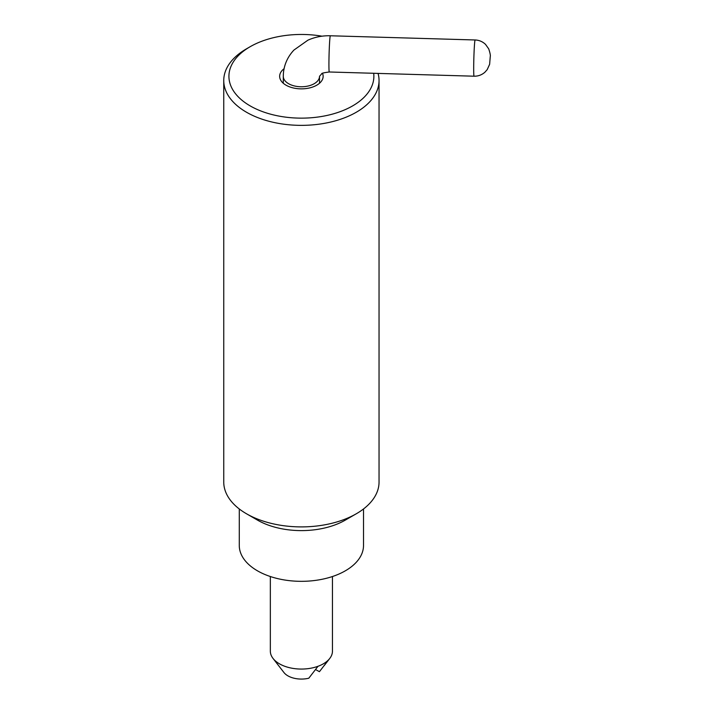 <?xml version="1.0" encoding="UTF-8"?>
<svg xmlns="http://www.w3.org/2000/svg" width="714" height="714" viewBox="0 0 714 714"><rect width="100%" height="100%" fill="white"/><g stroke="black" fill="none" stroke-linecap="round" stroke-linejoin="round"><path stroke-width="1.07" d="M270.338 576.528L270.338 651.132A31.059 17.93 0 0 0 273.043 658.451A31.059 17.93 0 0 0 317.998 666.287A31.059 17.93 0 0 0 324.031 663.413A31.059 17.93 0 0 0 328.627 659.754A31.059 17.93 0 0 0 329.752 658.451A31.059 17.93 0 0 0 332.456 651.132L332.456 576.528M315.543 669.562L319.435 671.678L328.627 659.754M273.043 658.451L283.958 672.543A19.108 11.031 180 0 0 308.805 678.211L317.998 666.287M322.023 36.191A72.471 41.84 0 0 0 250.15 46.713A72.471 41.84 0 0 0 250.15 105.886A72.471 41.84 0 0 0 331.528 114.356A72.471 41.84 0 0 0 373.681 73.283M378.063 73.408A77.647 44.83 180 0 1 379.045 80.53A77.647 44.83 180 0 1 331.109 121.951A77.647 44.83 180 0 1 246.491 112.232A77.647 44.83 180 0 1 223.75 80.53A77.647 44.83 180 0 1 246.491 48.829L250.15 46.713M356.304 513.768L345.317 520.104A62.118 35.861 180 0 1 257.468 520.104L246.491 513.768A77.647 44.83 0 0 0 356.304 513.768A77.647 44.83 0 0 0 379.045 482.066L379.045 80.53M363.515 508.966L363.515 545.469A62.118 35.861 180 0 1 325.165 578.599A62.118 35.861 180 0 1 257.468 570.825A62.118 35.861 180 0 1 239.279 545.469L239.279 508.966M284.056 68.731A21.741 12.549 0 0 0 279.656 76.3A21.741 12.549 0 0 0 286.019 85.18A21.741 12.549 0 0 0 309.715 87.902A21.741 12.549 0 0 0 323.139 76.3A21.741 12.549 0 0 0 322.523 73.346M223.75 80.53L223.75 482.066A77.647 44.83 0 0 0 246.491 513.768L257.468 520.104M319.515 83.243L319.515 76.3A18.118 10.46 0 0 1 319.488 76.826A18.118 10.46 0 0 1 300.942 86.76A18.118 10.46 0 0 1 283.279 76.3L283.422 73.087C284.288 64.296 287.787 56.62 293.936 50.06L307.895 40.189C314.954 37.03 322.442 35.557 330.359 35.771A18.118 0.741 91.7 0 0 329.832 39.091A18.118 0.741 91.7 0 0 328.967 59.351A18.118 0.741 91.7 0 0 329.306 71.989C323.888 72.694 321.354 73.292 321.728 73.792L319.515 76.3A18.118 10.46 0 0 0 319.515 76.273M329.306 71.989L474.069 76.202A18.118 0.741 -88.3 0 1 473.685 68.535A18.118 0.741 -88.3 0 1 474.596 43.295A18.118 0.741 -88.3 0 1 475.122 39.975L330.359 35.771M490.232 57.049L489.974 60.03L490.232 57.049M324.245 665.555L329.752 658.451M474.069 76.202C478.148 76.264 481.736 74.961 484.833 72.292L487.189 69.651L489.634 64.296L490.25 56.593C490.58 55.514 490.072 52.934 488.715 48.873L485.538 44.402C482.619 41.617 479.148 40.145 475.122 39.975M283.279 76.3L283.279 83.243"/></g></svg>
